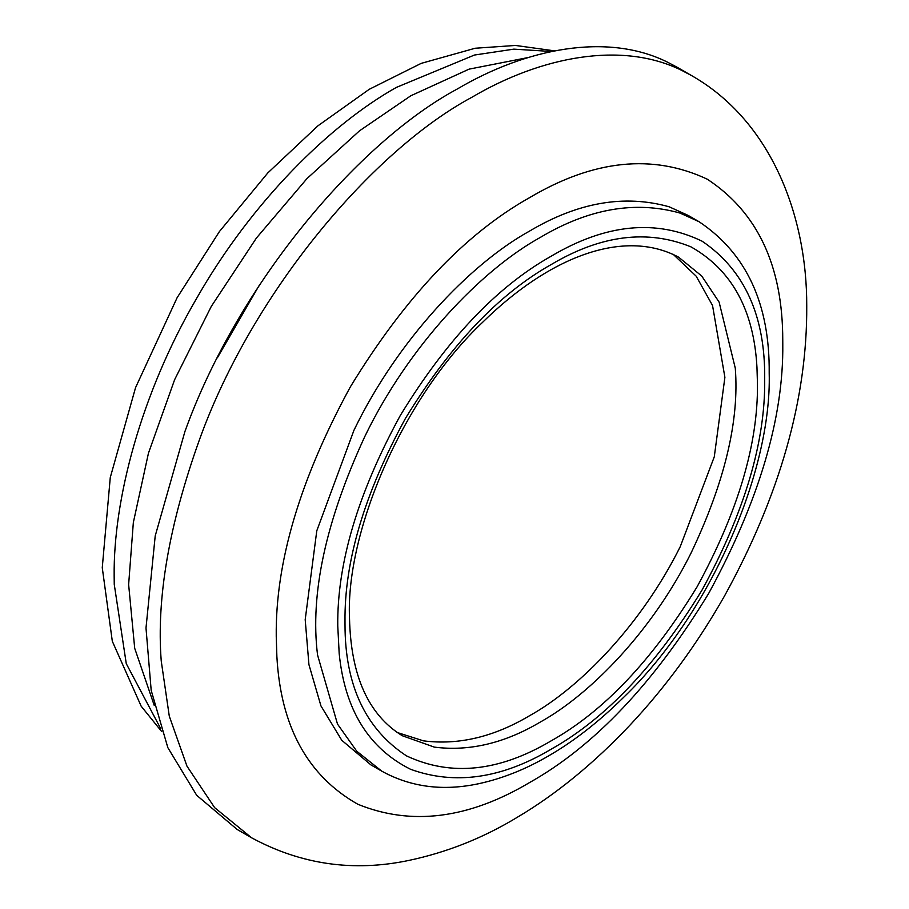 <?xml version="1.0" encoding="UTF-8"?>
<svg xmlns="http://www.w3.org/2000/svg" width="909" height="909" viewBox="0 0 909 909"><rect width="100%" height="100%" fill="white"/><g stroke="black" fill="none" stroke-linecap="round" stroke-linejoin="round"><path stroke-width="1.36" d="M217.387 357.782L258.826 286.005M251.588 837.803L214.638 807.646L186.97 766.162L169.29 716.178L161.234 660.979C156.371 598.258 169.085 524.573 199.378 439.922C252.816 291.039 373.576 150.053 471.623 97.422C540.764 56.597 621.756 40.632 681.841 70.448L691.647 75.629C771.661 121.227 807.044 216.524 806.737 305.935C807.317 398.665 779.888 495.394 724.428 596.134C697.044 644.242 665.445 687.363 629.63 725.507C593.407 763.81 555.853 794.477 516.96 817.486C483.02 838.041 446.921 852.369 408.652 860.471C353.306 872.061 300.959 864.516 251.611 837.803L237.135 829.451L196.708 795.318L167.835 747.641L151.189 690.385L145.997 628.005L155.212 535.912L184.913 431.559C238.34 282.688 359.1 141.702 457.159 89.071C526.3 48.234 607.28 32.27 667.376 62.096L677.182 67.277M370.895 764.878L341.761 740.278L320.945 705.907L308.935 664.627L305.197 619.654L316.786 530.788L353.965 430.252C397.517 340.08 469.703 264.189 529.515 231.113C577.885 202.343 624.438 194.231 669.16 206.797L688.136 215.399L698.987 221.671L680.012 213.07C635.289 200.503 588.737 208.604 540.378 237.374C480.566 270.462 408.38 346.34 364.816 436.513C325.74 521.118 309.992 593.929 317.548 654.957L337.5 724.075L356.748 751.209L381.757 771.15L370.895 764.878M673.149 254.281L696.18 276.188L712.542 305.515L724.893 377.337L714.281 456.818L680.273 546.604C642.163 623.404 580.646 687.397 529.515 715.747C493.803 736.96 458.454 745.335 423.48 740.846L397.063 732.461M154.246 705.429L134.702 648.299L128.635 584.555L133.339 522.539L148.451 453.171L174.63 379.678L211.286 306.413L256.418 238.033L306.958 178.607L359.487 130.839L410.845 95.752L469.078 69.141L528.322 57.506M678.523 257.111L701.737 276.041L719.11 302.095L735.279 368.145C739.426 420.651 724.712 482.224 691.135 552.865C653.014 629.676 591.498 693.658 540.378 722.007C504.654 743.232 469.317 751.595 434.332 747.118L402.221 735.699C368.395 714.838 350.817 675.705 349.511 618.29C345.545 531.992 402.994 397.278 482.804 322.116C548.968 257.111 623.551 227.886 678.523 257.122M160.677 728.564L126.271 663.661L114.25 584.339L114.159 576.204C113.25 500.314 140.679 394.154 196.821 298.05C251.975 201.389 330.194 124.556 396.369 87.4L474.441 55.04L513.824 49.143L551.581 51.495M276.87 656.4L276.245 636.357C275.382 562.228 300.106 479.02 350.431 386.745C405.187 297.027 464.885 234.011 529.515 197.685C593.486 159.745 652.753 153.587 707.282 179.198C757.606 212.286 782.763 265.973 782.763 340.25L782.785 343.92C783.66 418.049 758.924 501.257 708.611 593.543C653.855 683.261 594.156 746.278 529.515 782.592C468.51 818.827 411.266 826.054 357.794 804.238C307.662 775.866 280.688 726.575 276.87 656.4M339.182 653.56L337.762 625.915C337.023 563.432 357.873 493.303 400.278 415.527C446.433 339.898 496.746 286.789 551.229 256.179C605.712 223.875 656.025 218.899 702.168 241.226C744.585 270.03 765.423 316.093 764.696 379.428C765.423 441.91 744.585 512.051 702.168 589.827C656.025 665.445 605.712 718.553 551.229 749.164C501.734 778.593 454.864 785.308 410.607 769.309C368.645 748.368 344.841 709.781 339.182 653.56M756.958 367.293L757.458 383.609C758.163 443.978 738.028 511.733 697.055 586.873C652.469 659.923 603.86 711.236 551.229 740.812C499.132 771.707 450.887 776.729 406.471 755.868C365.498 728.927 345.011 685.204 345.011 624.722L345 621.745C344.284 561.376 364.418 493.621 405.403 418.481C449.989 345.42 498.598 294.107 551.229 264.53C600.906 235.022 647.526 229.148 691.056 246.907C731.881 270.018 753.845 310.139 756.958 367.293M677.171 67.277L691.647 75.629M381.757 771.15C410.834 787.205 443.274 791.364 479.077 783.626C502.495 778.49 525.47 769.355 548.013 756.22C573.363 741.676 598.531 722.087 623.529 697.442C710.327 614.052 771.832 471.589 769.196 373.156C769.855 303.89 746.448 253.395 698.987 221.671M161.666 731.529L141.179 706.213L112.318 641.277L102.263 567.693L110.273 477.498L135.555 387.632L177.096 297.743L219.399 231.579L267.814 172.915L317.945 125.806L369.236 89.309L421.174 63.38L475.18 48.245L515.46 45.45L554.626 50.87"/></g></svg>
